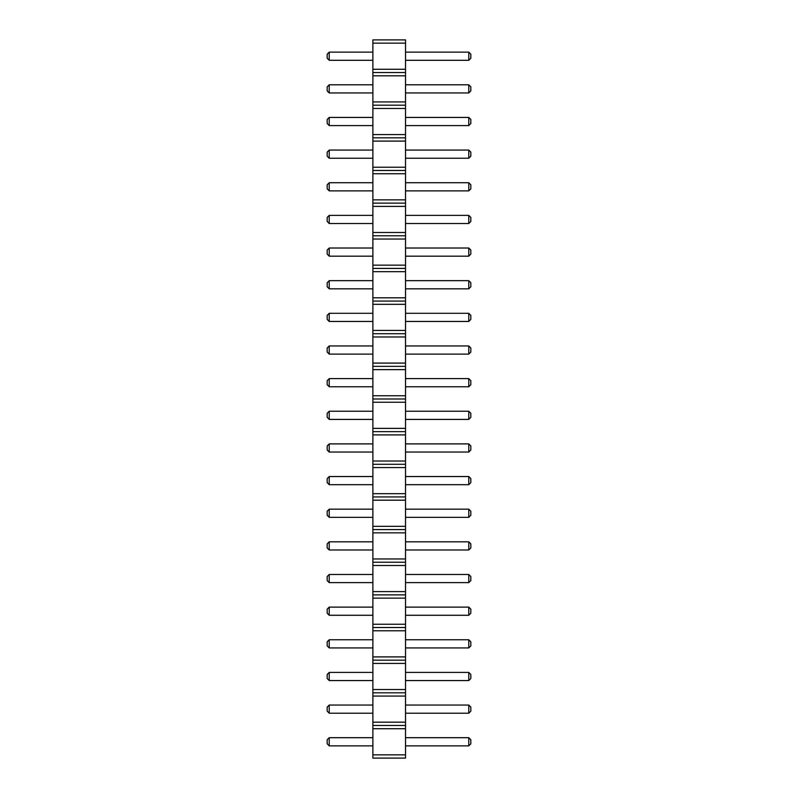 <?xml version="1.0" encoding="UTF-8"?>
<svg xmlns="http://www.w3.org/2000/svg" width="798" height="798" viewBox="0 0 798 798"><rect width="100%" height="100%" fill="white"/><g stroke="black" fill="none" stroke-linecap="round" stroke-linejoin="round"><path stroke-width="1.2" d="M372.885 758.1L405.534 758.1L405.534 39.9L372.885 39.9L372.885 758.1M372.885 754.838L405.534 754.838M372.885 728.724L405.534 728.724M372.885 725.452L405.534 725.452M372.885 722.19L405.534 722.19M372.885 696.075L405.534 696.075M372.885 692.814L405.534 692.814M372.885 689.542L405.534 689.542M372.885 663.427L405.534 663.427M372.885 660.165L405.534 660.165M372.885 656.904L405.534 656.904M372.885 630.779L405.534 630.779M372.885 627.517L405.534 627.517M372.885 624.255L405.534 624.255M372.885 598.141L405.534 598.141M372.885 594.869L405.534 594.869M372.885 591.607L405.534 591.607M372.885 565.493L405.534 565.493M372.885 562.231L405.534 562.231M372.885 558.959L405.534 558.959M372.885 532.845L405.534 532.845M372.885 529.583L405.534 529.583M372.885 526.321L405.534 526.321M372.885 500.196L405.534 500.196M372.885 496.935L405.534 496.935M372.885 493.673L405.534 493.673M372.885 467.558L405.534 467.558M372.885 464.286L405.534 464.286M372.885 461.025L405.534 461.025M372.885 434.91L405.534 434.91M372.885 431.648L405.534 431.648M372.885 428.376L405.534 428.376M372.885 402.262L405.534 402.262M372.885 399L405.534 399M372.885 395.738L405.534 395.738M372.885 369.624L405.534 369.624M372.885 366.352L405.534 366.352M372.885 363.09L405.534 363.09M372.885 336.975L405.534 336.975M372.885 333.714L405.534 333.714M372.885 330.442L405.534 330.442M372.885 304.327L405.534 304.327M372.885 301.065L405.534 301.065M372.885 297.804L405.534 297.804M372.885 271.679L405.534 271.679M372.885 268.417L405.534 268.417M372.885 265.155L405.534 265.155M372.885 239.041L405.534 239.041M372.885 235.769L405.534 235.769M372.885 232.507L405.534 232.507M372.885 206.393L405.534 206.393M372.885 203.131L405.534 203.131M372.885 199.859L405.534 199.859M372.885 173.745L405.534 173.745M372.885 170.483L405.534 170.483M372.885 167.221L405.534 167.221M372.885 141.096L405.534 141.096M372.885 137.835L405.534 137.835M372.885 134.573L405.534 134.573M372.885 108.458L405.534 108.458M372.885 105.186L405.534 105.186M372.885 101.925L405.534 101.925M372.885 75.81L405.534 75.81M372.885 72.548L405.534 72.548M372.885 69.276L405.534 69.276M372.885 43.162L405.534 43.162M372.885 321.464L329.225 321.464L329.225 313.305L372.885 313.305M372.885 345.953L329.225 345.953L329.225 354.113L372.885 354.113M372.885 411.239L329.225 411.239L329.225 419.399L372.885 419.399M372.885 386.761L329.225 386.761L329.225 378.601L372.885 378.601M372.885 517.343L329.225 517.343L329.225 509.174L372.885 509.174M372.885 484.695L329.225 484.695L329.225 476.536L372.885 476.536M372.885 452.047L329.225 452.047L329.225 443.888L372.885 443.888M372.885 647.926L329.225 647.926L329.225 639.757L372.885 639.757M372.885 615.278L329.225 615.278L329.225 607.118L372.885 607.118M372.885 541.822L329.225 541.822L329.225 549.982L372.885 549.982M372.885 574.47L329.225 574.47L329.225 582.63L372.885 582.63M372.885 60.299L329.225 60.299L329.225 52.139L372.885 52.139M372.885 92.947L329.225 92.947L329.225 84.788L372.885 84.788M372.885 117.436L329.225 117.436L329.225 125.595L372.885 125.595M372.885 223.53L329.225 223.53L329.225 215.37L372.885 215.37M372.885 190.882L329.225 190.882L329.225 182.722L372.885 182.722M372.885 150.074L329.225 150.074L329.225 158.243L372.885 158.243M372.885 288.826L329.225 288.826L329.225 280.657L372.885 280.657M372.885 248.018L329.225 248.018L329.225 256.178L372.885 256.178M372.885 713.213L329.225 713.213L329.225 705.053L372.885 705.053M372.885 680.564L329.225 680.564L329.225 672.405L372.885 672.405M372.885 745.861L329.225 745.861L329.225 737.701L372.885 737.701M405.534 313.305L468.775 313.305L468.775 321.464L470.82 319.429L470.82 315.35L468.775 313.305M405.534 321.464L468.775 321.464M405.534 354.113L468.775 354.113L470.82 352.068L470.82 347.988L468.775 345.953L468.775 354.113M405.534 345.953L468.775 345.953M405.534 419.399L468.775 419.399L470.82 417.364L470.82 413.284L468.775 411.239L468.775 419.399M405.534 411.239L468.775 411.239M405.534 378.601L468.775 378.601L468.775 386.761L470.82 384.716L470.82 380.636L468.775 378.601M405.534 386.761L468.775 386.761M405.534 509.174L468.775 509.174L468.775 517.343L470.82 515.299L470.82 511.219L468.775 509.174M405.534 517.343L468.775 517.343M405.534 476.536L468.775 476.536L468.775 484.695L470.82 482.65L470.82 478.571L468.775 476.536M405.534 484.695L468.775 484.695M405.534 443.888L468.775 443.888L468.775 452.047L470.82 450.012L470.82 445.932L468.775 443.888M405.534 452.047L468.775 452.047M405.534 639.757L468.775 639.757L468.775 647.926L470.82 645.881L470.82 641.801L468.775 639.757M405.534 647.926L468.775 647.926M405.534 607.118L468.775 607.118L468.775 615.278L470.82 613.233L470.82 609.153L468.775 607.118M405.534 615.278L468.775 615.278M405.534 549.982L468.775 549.982L470.82 547.947L470.82 543.867L468.775 541.822L468.775 549.982M405.534 541.822L468.775 541.822M405.534 582.63L468.775 582.63L470.82 580.595L470.82 576.505L468.775 574.47L468.775 582.63M405.534 574.47L468.775 574.47M405.534 52.139L468.775 52.139L468.775 60.299L470.82 58.264L470.82 54.184L468.775 52.139M405.534 60.299L468.775 60.299M405.534 84.788L468.775 84.788L468.775 92.947L470.82 90.912L470.82 86.832L468.775 84.788M405.534 92.947L468.775 92.947M405.534 125.595L468.775 125.595L470.82 123.55L470.82 119.471L468.775 117.436L468.775 125.595M405.534 117.436L468.775 117.436M405.534 215.37L468.775 215.37L468.775 223.53L470.82 221.495L470.82 217.405L468.775 215.37M405.534 223.53L468.775 223.53M405.534 182.722L468.775 182.722L468.775 190.882L470.82 188.847L470.82 184.767L468.775 182.722M405.534 190.882L468.775 190.882M405.534 158.243L468.775 158.243L470.82 156.199L470.82 152.119L468.775 150.074L468.775 158.243M405.534 150.074L468.775 150.074M405.534 280.657L468.775 280.657L468.775 288.826L470.82 286.781L470.82 282.701L468.775 280.657M405.534 288.826L468.775 288.826M405.534 256.178L468.775 256.178L470.82 254.133L470.82 250.053L468.775 248.018L468.775 256.178M405.534 248.018L468.775 248.018M405.534 705.053L468.775 705.053L468.775 713.213L470.82 711.168L470.82 707.088L468.775 705.053M405.534 713.213L468.775 713.213M405.534 672.405L468.775 672.405L468.775 680.564L470.82 678.529L470.82 674.45L468.775 672.405M405.534 680.564L468.775 680.564M405.534 737.701L468.775 737.701L468.775 745.861L470.82 743.816L470.82 739.736L468.775 737.701M405.534 745.861L468.775 745.861M329.225 313.305L327.18 315.35L327.18 319.429L329.225 321.464M329.225 354.113L327.18 352.068L327.18 347.988L329.225 345.953M329.225 419.399L327.18 417.364L327.18 413.284L329.225 411.239M329.225 378.601L327.18 380.636L327.18 384.716L329.225 386.761M329.225 509.174L327.18 511.219L327.18 515.299L329.225 517.343M329.225 476.536L327.18 478.571L327.18 482.65L329.225 484.695M329.225 443.888L327.18 445.932L327.18 450.012L329.225 452.047M329.225 639.757L327.18 641.801L327.18 645.881L329.225 647.926M329.225 607.118L327.18 609.153L327.18 613.233L329.225 615.278M329.225 549.982L327.18 547.947L327.18 543.867L329.225 541.822M329.225 582.63L327.18 580.595L327.18 576.505L329.225 574.47M329.225 52.139L327.18 54.184L327.18 58.264L329.225 60.299M329.225 84.788L327.18 86.832L327.18 90.912L329.225 92.947M329.225 125.595L327.18 123.55L327.18 119.471L329.225 117.436M329.225 215.37L327.18 217.405L327.18 221.495L329.225 223.53M329.225 182.722L327.18 184.767L327.18 188.847L329.225 190.882M329.225 158.243L327.18 156.199L327.18 152.119L329.225 150.074M329.225 280.657L327.18 282.701L327.18 286.781L329.225 288.826M329.225 256.178L327.18 254.133L327.18 250.053L329.225 248.018M329.225 705.053L327.18 707.088L327.18 711.168L329.225 713.213M329.225 672.405L327.18 674.45L327.18 678.529L329.225 680.564M329.225 737.701L327.18 739.736L327.18 743.816L329.225 745.861"/></g></svg>
